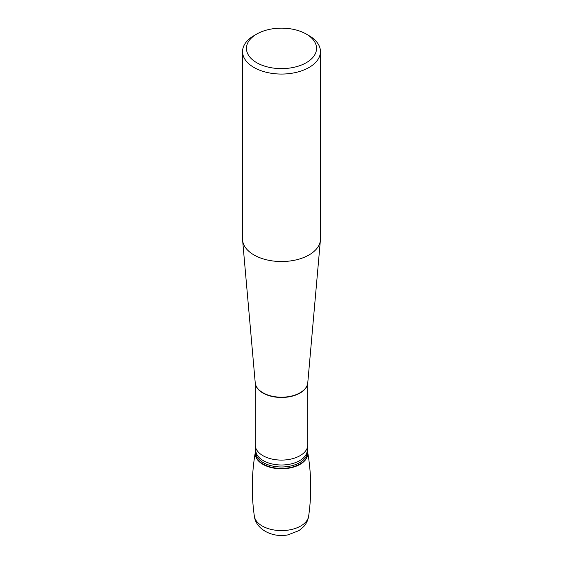 <?xml version="1.0" encoding="UTF-8"?>
<svg xmlns="http://www.w3.org/2000/svg" width="563" height="563" viewBox="0 0 563 563"><rect width="100%" height="100%" fill="white"/><g stroke="black" fill="none" stroke-linecap="round" stroke-linejoin="round"><path stroke-width="0.84" d="M255.208 382.544L255.208 444.918A26.292 15.18 0 0 0 255.405 446.769A26.292 15.18 0 0 0 262.907 455.65A26.292 15.18 0 0 0 290.058 459.267A26.292 15.18 0 0 0 307.595 446.769A26.292 15.18 0 0 0 307.792 444.918L307.792 382.544M242.554 51.571L242.554 239.05A38.946 22.485 0 0 0 242.604 240.197A38.946 22.485 0 0 0 253.962 254.948A38.946 22.485 0 0 0 295.484 260.036A38.946 22.485 0 0 0 320.396 240.197A38.946 22.485 0 0 0 320.446 239.05L320.446 51.571A38.946 22.485 180 0 1 296.405 72.346A38.946 22.485 180 0 1 253.962 67.469A38.946 22.485 180 0 1 242.554 51.571A38.946 22.485 180 0 1 253.955 35.666L256.714 34.076A35.054 20.24 0 0 0 256.714 62.697A35.054 20.24 0 0 0 306.286 62.697A35.054 20.24 0 0 0 306.286 34.076A35.054 20.24 0 0 0 256.714 34.076M309.045 35.666L306.286 34.076L309.038 35.666A38.946 22.485 180 0 1 309.045 35.666A38.946 22.485 180 0 1 320.446 51.571M307.243 450.52A26.292 15.18 180 0 1 281.5 468.782A26.292 15.18 180 0 1 255.757 450.52A26.292 15.18 180 0 0 255.342 452.075A26.292 15.18 180 0 0 262.907 464.334A26.292 15.18 180 0 0 292.767 467.318A26.292 15.18 180 0 0 307.658 452.082A26.292 15.18 180 0 0 307.243 450.52M301.881 463.194L301.859 462.786M307.785 382.608A26.292 15.18 180 0 1 291.317 396.38A26.292 15.18 180 0 1 262.907 393.03A26.292 15.18 180 0 1 255.215 382.608M242.604 240.197L255.229 382.791A26.306 15.187 0 0 0 262.9 392.749A26.306 15.187 0 0 0 290.944 396.19A26.306 15.187 0 0 0 307.771 382.791L320.396 240.197M307.595 446.769L307.243 450.126A25.743 14.863 180 0 1 281.5 464.989A25.743 14.863 180 0 1 255.757 450.126L255.405 446.769M307.243 450.126L307.243 452.117A25.743 14.863 180 0 1 281.5 466.98A25.743 14.863 180 0 1 255.757 452.117L255.757 450.126M307.243 450.794A26.116 15.081 180 0 1 281.5 468.423A26.116 15.081 180 0 1 255.757 450.794M307.658 452.075C311.36 473.356 311.698 494.722 308.651 516.165A27.249 15.729 180 0 1 281.493 530.599A27.249 15.729 180 0 1 254.342 516.158C251.302 494.722 251.64 473.356 255.342 452.075M308.651 516.165C308.031 520.163 306.356 523.667 303.647 526.665L299.059 530.571L288.059 534.85C273.273 538.038 255.848 529.783 254.349 516.165"/></g></svg>
